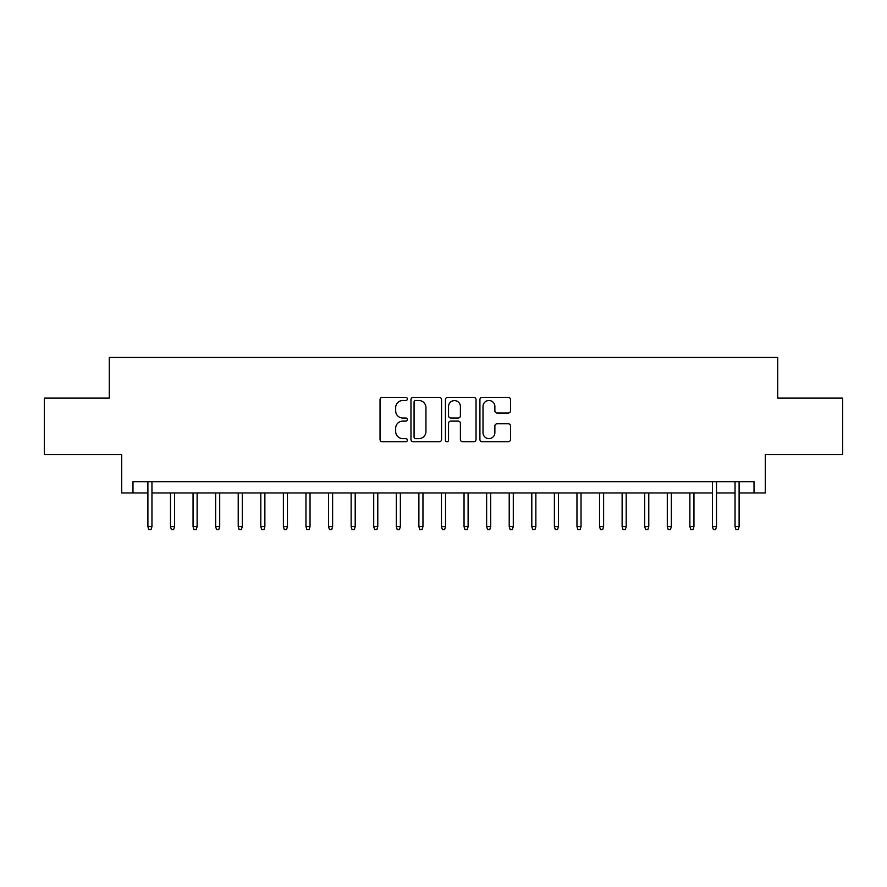 <?xml version="1.0" encoding="UTF-8"?>
<svg xmlns="http://www.w3.org/2000/svg" width="887" height="887" viewBox="0 0 887 887"><rect width="100%" height="100%" fill="white"/><g stroke="black" fill="none" stroke-linecap="round" stroke-linejoin="round"><path stroke-width="1.33" d="M407.366 398.95A1.552 1.552 0 0 0 405.814 397.398L382.264 397.398A2.217 2.217 0 0 0 380.046 399.616L380.046 439.508A2.217 2.217 0 0 0 382.264 441.726L405.814 441.726A1.552 1.552 0 0 0 407.366 440.174A1.552 1.552 0 0 0 405.814 438.621L402.765 438.621A7.096 7.096 0 0 1 395.68 431.537L395.68 428.21A7.096 7.096 0 0 1 402.765 421.114L405.814 421.114A1.552 1.552 0 0 0 407.366 419.562A1.552 1.552 0 0 0 405.814 418.01L402.765 418.01A7.096 7.096 0 0 1 395.68 410.914L395.68 407.588A7.096 7.096 0 0 1 402.765 400.503L405.814 400.503A1.552 1.552 0 0 0 407.366 398.95M508.284 413.02A2.217 2.217 0 0 0 510.502 410.803L510.502 399.616A2.217 2.217 0 0 0 508.284 397.398L482.129 397.398A2.217 2.217 0 0 0 479.911 399.616L479.911 439.508A2.217 2.217 0 0 0 482.129 441.726L508.284 441.726A2.217 2.217 0 0 0 510.502 439.508L510.502 425.993A2.217 2.217 0 0 0 508.284 423.775L497.086 423.775A2.217 2.217 0 0 0 494.868 425.993L494.868 432.701A5.932 5.932 0 0 1 488.937 438.621A5.932 5.932 0 0 1 483.016 432.701L483.016 406.423A5.932 5.932 0 0 1 488.937 400.503A5.932 5.932 0 0 1 494.868 406.423L494.868 410.803A2.217 2.217 0 0 0 497.086 413.02L508.284 413.02M132.983 492.961L132.983 481.663L754.017 481.663L754.017 492.961L765.304 492.961L765.304 454.565L842.65 454.565L842.65 398.108L777.722 398.108L777.722 357.461L109.278 357.461L109.278 398.108L44.35 398.108L44.35 454.565L121.696 454.565L121.696 492.961L147.896 492.961M441.56 399.616A2.217 2.217 0 0 0 439.342 397.398L413.187 397.398A2.217 2.217 0 0 0 410.969 399.616L410.969 439.508A2.217 2.217 0 0 0 413.187 441.726L439.342 441.726A2.217 2.217 0 0 0 441.56 439.508L441.56 399.616M447.658 397.398L473.813 397.398A2.217 2.217 0 0 1 476.031 399.616L476.031 439.508A2.217 2.217 0 0 1 473.813 441.726L462.615 441.726A2.217 2.217 0 0 1 460.397 439.508L460.397 423.332A2.217 2.217 0 0 0 458.18 421.114L450.762 421.114A2.217 2.217 0 0 0 448.545 423.332L448.545 440.174A1.552 1.552 0 0 1 446.993 441.726A1.552 1.552 0 0 1 445.44 440.174L445.44 399.616A2.217 2.217 0 0 1 447.658 397.398M151.954 492.961L712.461 492.961M716.53 492.961L735.046 492.961M739.104 492.961L754.017 492.961M415.626 400.503A1.552 1.552 0 0 0 414.074 402.055L414.074 437.069A1.552 1.552 0 0 0 415.626 438.621L418.841 438.621A7.096 7.096 0 0 0 425.937 431.537L425.937 407.588A7.096 7.096 0 0 0 418.841 400.503L415.626 400.503M460.397 406.534A5.932 5.932 0 0 0 454.477 400.614A5.932 5.932 0 0 0 448.545 406.534L448.545 415.792A2.217 2.217 0 0 0 450.762 418.01L458.18 418.01A2.217 2.217 0 0 0 460.397 415.792L460.397 406.534M147.896 526.601L148.794 529.539L151.056 529.539L151.954 526.601L147.896 526.601L147.896 481.663M151.954 526.601L151.954 481.663M174.539 526.601L173.641 529.539L171.379 529.539L170.47 526.601L174.539 526.601L174.539 492.961M170.47 526.601L170.47 492.961M197.125 526.601L196.215 529.539L193.965 529.539L193.056 526.601L197.125 526.601L197.125 492.961M193.056 526.601L193.056 492.961M219.71 526.601L218.801 529.539L216.539 529.539L215.641 526.601L219.71 526.601L219.71 492.961M215.641 526.601L215.641 492.961M242.284 526.601L241.386 529.539L239.124 529.539L238.226 526.601L242.284 526.601L242.284 492.961M238.226 526.601L238.226 492.961M264.869 526.601L263.971 529.539L261.709 529.539L260.8 526.601L264.869 526.601L264.869 492.961M260.8 526.601L260.8 492.961M287.455 526.601L286.545 529.539L284.295 529.539L283.385 526.601L287.455 526.601L287.455 492.961M283.385 526.601L283.385 492.961M310.04 526.601L309.131 529.539L306.88 529.539L305.971 526.601L310.04 526.601L310.04 492.961M305.971 526.601L305.971 492.961M332.614 526.601L331.716 529.539L329.454 529.539L328.556 526.601L332.614 526.601L332.614 492.961M328.556 526.601L328.556 492.961M355.199 526.601L354.301 529.539L352.039 529.539L351.141 526.601L355.199 526.601L355.199 492.961M351.141 526.601L351.141 492.961M377.784 526.601L376.886 529.539L374.624 529.539L373.715 526.601L377.784 526.601L377.784 492.961M373.715 526.601L373.715 492.961M400.37 526.601L399.46 529.539L397.21 529.539L396.301 526.601L400.37 526.601L400.37 492.961M396.301 526.601L396.301 492.961M422.955 526.601L422.046 529.539L419.784 529.539L418.886 526.601L422.955 526.601L422.955 492.961M418.886 526.601L418.886 492.961M445.529 526.601L444.631 529.539L442.369 529.539L441.471 526.601L445.529 526.601L445.529 492.961M441.471 526.601L441.471 492.961M468.114 526.601L467.216 529.539L464.954 529.539L464.045 526.601L468.114 526.601L468.114 492.961M464.045 526.601L464.045 492.961M490.699 526.601L489.79 529.539L487.54 529.539L486.63 526.601L490.699 526.601L490.699 492.961M486.63 526.601L486.63 492.961M513.285 526.601L512.376 529.539L510.114 529.539L509.216 526.601L513.285 526.601L513.285 492.961M509.216 526.601L509.216 492.961M535.859 526.601L534.961 529.539L532.699 529.539L531.801 526.601L535.859 526.601L535.859 492.961M531.801 526.601L531.801 492.961M558.444 526.601L557.546 529.539L555.284 529.539L554.386 526.601L558.444 526.601L558.444 492.961M554.386 526.601L554.386 492.961M581.029 526.601L580.12 529.539L577.869 529.539L576.96 526.601L581.029 526.601L581.029 492.961M576.96 526.601L576.96 492.961M603.615 526.601L602.705 529.539L600.455 529.539L599.545 526.601L603.615 526.601L603.615 492.961M599.545 526.601L599.545 492.961M626.2 526.601L625.291 529.539L623.029 529.539L622.131 526.601L626.2 526.601L626.2 492.961M622.131 526.601L622.131 492.961M648.774 526.601L647.876 529.539L645.614 529.539L644.716 526.601L648.774 526.601L648.774 492.961M644.716 526.601L644.716 492.961M671.359 526.601L670.461 529.539L668.199 529.539L667.29 526.601L671.359 526.601L671.359 492.961M667.29 526.601L667.29 492.961M693.944 526.601L693.035 529.539L690.785 529.539L689.875 526.601L693.944 526.601L693.944 492.961M689.875 526.601L689.875 492.961M712.461 526.601L713.359 529.539L715.621 529.539L716.53 526.601L712.461 526.601L712.461 481.663M716.53 526.601L716.53 481.663M735.046 526.601L735.944 529.539L738.206 529.539L739.104 526.601L735.046 526.601L735.046 481.663M739.104 526.601L739.104 481.663"/></g></svg>
